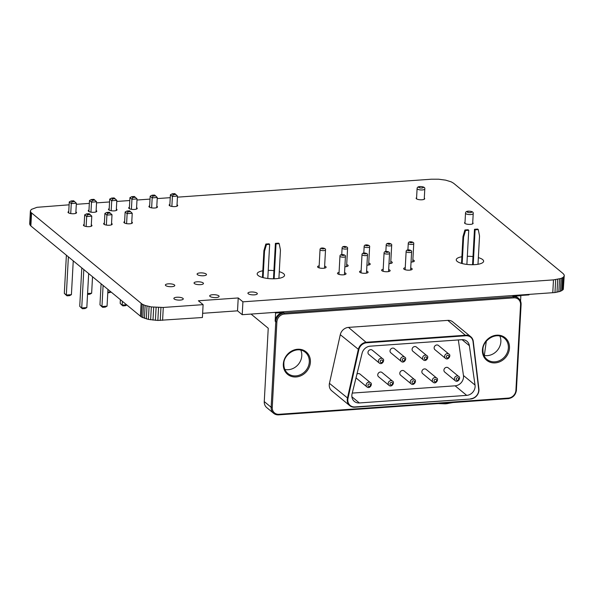 <?xml version="1.0" encoding="UTF-8"?>
<svg xmlns="http://www.w3.org/2000/svg" width="594" height="594" viewBox="0 0 594 594"><rect width="100%" height="100%" fill="white"/><g stroke="black" fill="none" stroke-linecap="round" stroke-linejoin="round"><path stroke-width="0.89" d="M171.859 206.43L172.401 196.436L170.396 194.787L169.802 205.814M177.502 196.079L175.794 194.446L173.248 194.632L172.401 196.436L177.502 196.079L176.953 206.2M131.408 209.288L131.95 199.294L129.945 197.646L129.351 208.672M137.043 198.938L135.343 197.305L132.796 197.49L131.95 199.294L137.043 198.938L136.501 209.058M151.633 207.863L152.175 197.869L150.171 196.213L149.577 207.239M157.269 197.505L155.569 195.879L153.022 196.057L152.175 197.869L157.269 197.505L156.727 207.625M70.731 213.58L71.273 203.586L69.268 201.93L68.674 212.956M69.268 201.93L71.117 200.95L72.119 201.774L71.273 203.586L76.366 203.222L75.817 213.35M90.956 212.147L91.498 202.153L96.592 201.797L96.05 211.917M96.592 201.797L94.892 200.163L92.345 200.349L91.498 202.153L89.494 200.505L88.9 211.531M111.182 210.722L111.724 200.727L109.719 199.072L109.125 210.098M109.719 199.072L111.568 198.092L112.57 198.916L111.724 200.727L116.818 200.364L116.276 210.484M66.38 255.249L64.315 293.369L66.023 295.003L67.025 295.827L69.572 295.649L71.414 294.661L73.248 260.907M68.384 256.898L66.32 295.025L64.315 293.369M67.025 295.827L66.32 295.025L71.414 294.661M92.53 276.811L91.639 293.236L89.798 294.216L87.541 294.379M87.585 293.525L91.639 293.236M107.811 292.092L110.803 291.884M170.396 194.787L172.245 193.8L174.792 193.622L175.794 194.446M173.248 194.632L172.245 193.8M129.945 197.646L131.794 196.659L134.341 196.48L135.343 197.305M132.796 197.49L131.794 196.659M150.171 196.213L152.019 195.233L154.566 195.055L155.569 195.879M153.022 196.057L152.019 195.233M71.117 200.95L73.663 200.772L76.366 203.222M72.119 201.774L74.666 201.596M94.892 200.163L93.889 199.339L91.342 199.517L92.345 200.349M89.494 200.505L91.342 199.517M111.568 198.092L114.115 197.913L116.818 200.364M112.57 198.916L115.117 198.738M111.16 292.181L107.766 292.946M470.723 398.737A8.138 7.165 129.5 0 0 478.667 389.137L473.032 341.632A8.138 7.165 129.5 0 0 465.926 335.751L366.632 342.775A8.138 7.165 129.5 0 0 358.835 349.703L347.987 398.366A8.138 7.165 129.5 0 0 354.952 406.92L470.545 399.019A8.568 7.544 129.5 0 0 478.905 388.907L473.277 341.402A8.568 7.544 129.5 0 0 470.804 336.761A8.568 7.544 129.5 0 0 465.793 335.216L366.498 342.233A8.568 7.544 129.5 0 0 358.286 349.532L347.445 398.195A8.568 7.544 129.5 0 0 349.762 405.657A8.568 7.544 129.5 0 0 354.774 407.202L470.545 399.019M466.698 395.374L359.37 402.955A8.568 7.544 129.5 0 1 354.358 401.418A8.568 7.544 129.5 0 1 352.094 393.755L362.088 353.267A8.568 7.544 129.5 0 1 370.248 346.168L461.917 339.694A8.568 7.544 129.5 0 1 466.921 341.231A8.568 7.544 129.5 0 1 469.364 345.686L475.037 385.068A8.568 7.544 129.5 0 1 466.698 395.374L455.123 385.818L352.257 393.087M458.338 339.946L463.454 375.512L475.037 385.068M455.123 385.818A8.568 7.544 129.5 0 0 463.454 375.512M349.762 405.657L331.764 390.815A8.568 7.544 -50.5 0 1 329.447 383.353L340.288 334.689A8.568 7.544 -50.5 0 1 348.5 327.391L447.802 320.374A8.568 7.544 -50.5 0 1 452.806 321.918L470.804 336.761M390.028 350.883A2.74 2.413 -50.5 0 1 394.319 348.589L404.774 357.209A2.74 2.413 129.5 0 0 401.284 361.442L390.83 352.821A2.74 2.413 -50.5 0 1 390.028 350.883M412.088 349.324A2.74 2.413 -50.5 0 1 416.379 347.03L426.834 355.65A2.74 2.413 129.5 0 0 423.344 359.882L412.889 351.262A2.74 2.413 -50.5 0 1 412.088 349.324M399.807 373.247A2.74 2.413 -50.5 0 1 404.098 370.953L414.553 379.573A2.74 2.413 129.5 0 0 411.063 383.806L400.608 375.185A2.74 2.413 -50.5 0 1 399.807 373.247M443.918 370.129A2.74 2.413 -50.5 0 1 448.21 367.834L458.665 376.455A2.74 2.413 129.5 0 0 455.175 380.687L444.72 372.067A2.74 2.413 -50.5 0 1 443.918 370.129M421.859 371.688A2.74 2.413 -50.5 0 1 426.15 369.394L436.605 378.014A2.74 2.413 129.5 0 0 433.115 382.246L422.668 373.626A2.74 2.413 -50.5 0 1 421.859 371.688M434.14 347.765A2.74 2.413 -50.5 0 1 438.439 345.47L448.886 354.091A2.74 2.413 129.5 0 0 445.403 358.323L434.949 349.703A2.74 2.413 -50.5 0 1 434.14 347.765M367.968 352.442A2.74 2.413 -50.5 0 1 372.26 350.148L382.714 358.769A2.74 2.413 129.5 0 0 379.224 363.001L368.777 354.38A2.74 2.413 -50.5 0 1 367.968 352.442M377.747 374.807A2.74 2.413 -50.5 0 1 382.039 372.512L392.493 381.133A2.74 2.413 129.5 0 0 389.003 385.365L378.549 376.745A2.74 2.413 -50.5 0 1 377.747 374.807M356.942 374.116A2.74 2.413 -50.5 0 1 359.979 374.072L370.433 382.692A2.74 2.413 129.5 0 0 366.944 386.924L356.489 378.304A2.74 2.413 -50.5 0 1 356.036 377.777M516.409 389.939L521.101 304.47C521.168 301.886 520.314 299.836 518.525 298.314L517.901 297.802A8.568 7.544 129.5 0 0 512.889 296.257L513.52 296.777A8.568 7.544 -50.5 0 1 518.525 298.314A8.568 7.544 -50.5 0 1 521.042 304.366L520.559 304.677L515.919 390.251A7.707 6.794 -50.5 0 1 508.36 398.091L279.024 414.3A7.707 6.794 -50.5 0 1 272.252 407.477L276.886 321.896A7.707 6.794 -50.5 0 1 284.452 314.055L513.788 297.846A7.707 6.794 -50.5 0 1 520.559 304.677M274.829 312.399L275.594 313.031L283.561 312.466A8.568 7.544 129.5 0 0 275.156 321.183L275.779 321.696A8.568 7.544 -50.5 0 1 284.184 312.986L284.452 314.055M483.917 355.368A13.707 12.073 129.5 0 0 497.43 350.267A13.707 12.073 129.5 0 0 499.866 336.033M284.845 369.438A13.707 12.073 129.5 0 0 298.359 364.337A13.707 12.073 129.5 0 0 300.794 350.104M520.559 301.113L520.856 295.701L512.889 296.257M520.856 295.701L520.092 295.062M275.594 313.031L275.156 321.183M508.004 398.648L278.668 414.857A8.568 7.544 -50.5 0 1 273.656 413.32L266.773 407.64A8.568 7.544 -50.5 0 1 264.263 401.596L268.236 328.244L251.062 314.078M462.169 263.558L463.602 237.117L462.971 236.605L461.523 263.38M477.992 264.278L479.529 235.996L478.289 229.588L475.103 229.811L473.21 264.716M263.09 277.628L264.523 251.188L263.899 250.675L262.451 277.45M278.92 278.341L280.45 250.067L279.21 243.659L276.024 243.882L274.138 278.786M466.884 264.419L468.733 230.264L465.548 230.487L463.602 237.117M465.548 230.487L464.916 229.975L462.971 236.605M464.916 229.975L468.102 229.744L468.733 230.264M472.557 264.731L474.472 229.299L477.658 229.069L478.289 229.588M267.805 278.489L269.654 244.334L266.468 244.557L264.523 251.188M266.468 244.557L265.845 244.045L263.899 250.675M265.845 244.045L269.03 243.815L269.654 244.334M273.478 278.801L275.401 243.369L278.586 243.139L279.21 243.659M474.472 229.299L475.103 229.811M275.401 243.369L276.024 243.882M126.596 223.641L127.131 213.647L125.134 211.999L124.532 223.025M132.232 213.291L130.524 211.657L127.977 211.843L127.131 213.647L132.232 213.291L131.682 223.411M106.363 225.074L106.905 215.08L104.908 213.424L104.306 224.45M104.908 213.424L106.749 212.444L107.752 213.268L106.905 215.08L112.006 214.716L111.457 224.844M86.137 226.5L86.679 216.506L91.78 216.149L91.231 226.269M91.78 216.149L90.073 214.516L87.526 214.701L86.679 216.506L84.682 214.857L84.081 225.883M120.374 299.777L120.181 303.437L121.881 305.064L122.884 305.888L125.431 305.71L126.73 305.019M122.379 301.433L122.178 305.086L126.448 304.789M122.884 305.888L120.181 303.437M101.091 283.873L99.955 304.863L101.656 306.497L102.658 307.321L105.205 307.143L107.054 306.155L107.952 289.53M103.096 285.521L101.953 306.519L99.955 304.863M102.658 307.321L101.953 306.519L107.054 306.155M88.662 273.626L86.828 307.588L84.979 308.568L82.432 308.746L81.43 307.922L79.73 306.296L81.801 267.968M83.806 269.617L81.727 307.944L86.828 307.588M82.432 308.746L79.73 306.296M125.134 211.999L126.975 211.011L129.522 210.833L130.524 211.657M127.977 211.843L126.975 211.011M106.749 212.444L109.296 212.266L112.006 214.716M107.752 213.268L110.298 213.09M90.073 214.516L89.07 213.692L86.524 213.877L87.526 214.701M84.682 214.857L86.524 213.877M529.054 294.431L528.979 294.891L520.589 295.478M202.628 313.298L237.526 310.833L242.218 314.701L554.974 292.545L560.394 291.327L563.298 289.434L564.255 275.089L563.142 273.589L453.601 183.249L451.188 181.838L445.611 180.138L438.595 179.21L431.415 179.21L177.443 197.163M69.112 204.819L36.991 207.313L31.348 209.422L30.398 210.825L30.829 212.325L142.152 304.143L145.136 305.464L151.329 306.935L163.283 307.454L203.103 304.64L198.403 300.772L238.224 297.958L237.526 310.833M203.103 304.64L202.406 317.515L157.848 320.441L148.389 319.401L141.454 317.018L30.858 225.95L29.7 223.708L30.398 210.825M238.224 297.958L242.916 301.826L242.218 314.701M242.916 301.826L553.474 279.878L561.092 278.452L563.35 277.25L564.3 275.839M170.24 197.668L157.217 198.589M150.015 199.101L136.991 200.022M129.789 200.527L116.758 201.448M109.563 201.96L96.532 202.881M89.338 203.386L76.307 204.306M424.294 198.129A4.284 1.299 -176.9 0 1 424.398 198.203A4.284 1.299 -176.9 0 1 424.695 198.715A4.284 1.299 -176.9 0 1 420.344 199.784A4.284 1.299 -176.9 0 1 416.142 198.255A4.284 1.299 -176.9 0 1 416.594 197.705M472.713 222.728A4.284 1.299 -176.9 0 1 472.817 222.802A4.284 1.299 -176.9 0 1 473.114 223.314A4.284 1.299 -176.9 0 1 468.763 224.383A4.284 1.299 -176.9 0 1 464.553 222.854A4.284 1.299 -176.9 0 1 465.013 222.312M177.027 204.767A4.284 1.299 -176.9 0 1 177.398 205.012A4.284 1.299 -176.9 0 1 177.695 205.524A4.284 1.299 -176.9 0 1 173.344 206.593A4.284 1.299 -176.9 0 1 169.134 205.056A4.284 1.299 -176.9 0 1 169.877 204.381M156.801 206.2A4.284 1.299 -176.9 0 1 157.172 206.437A4.284 1.299 -176.9 0 1 157.469 206.95A4.284 1.299 -176.9 0 1 153.118 208.019A4.284 1.299 -176.9 0 1 148.908 206.489A4.284 1.299 -176.9 0 1 149.651 205.814M136.575 207.633A4.284 1.299 -176.9 0 1 136.947 207.87A4.284 1.299 -176.9 0 1 137.244 208.383A4.284 1.299 -176.9 0 1 132.893 209.452A4.284 1.299 -176.9 0 1 128.683 207.915A4.284 1.299 -176.9 0 1 129.425 207.239M116.35 209.058A4.284 1.299 -176.9 0 1 116.721 209.296A4.284 1.299 -176.9 0 1 117.011 209.808A4.284 1.299 -176.9 0 1 112.667 210.877A4.284 1.299 -176.9 0 1 108.457 209.348A4.284 1.299 -176.9 0 1 109.199 208.672M96.124 210.491A4.284 1.299 -176.9 0 1 96.495 210.729A4.284 1.299 -176.9 0 1 96.785 211.241A4.284 1.299 -176.9 0 1 92.441 212.31A4.284 1.299 -176.9 0 1 88.231 210.781A4.284 1.299 -176.9 0 1 88.974 210.098M75.898 211.917A4.284 1.299 -176.9 0 1 76.27 212.155A4.284 1.299 -176.9 0 1 76.559 212.667A4.284 1.299 -176.9 0 1 72.216 213.736A4.284 1.299 -176.9 0 1 68.006 212.207A4.284 1.299 -176.9 0 1 68.748 211.531M131.757 221.985A4.284 1.299 -176.9 0 1 132.128 222.223A4.284 1.299 -176.9 0 1 132.425 222.735A4.284 1.299 -176.9 0 1 128.074 223.804A4.284 1.299 -176.9 0 1 123.871 222.267A4.284 1.299 -176.9 0 1 124.614 221.592M111.531 223.411A4.284 1.299 -176.9 0 1 111.902 223.648A4.284 1.299 -176.9 0 1 112.199 224.161A4.284 1.299 -176.9 0 1 107.848 225.23A4.284 1.299 -176.9 0 1 103.646 223.7A4.284 1.299 -176.9 0 1 104.388 223.025M91.305 224.844A4.284 1.299 -176.9 0 1 91.676 225.081A4.284 1.299 -176.9 0 1 91.973 225.594A4.284 1.299 -176.9 0 1 87.622 226.663A4.284 1.299 -176.9 0 1 83.42 225.133A4.284 1.299 -176.9 0 1 84.162 224.45M478.356 257.625A13.707 4.165 -176.9 0 1 482.677 259.608A13.707 4.165 -176.9 0 1 483.627 261.249A13.707 4.165 -176.9 0 1 469.713 264.664A13.707 4.165 -176.9 0 1 456.251 259.764A13.707 4.165 -176.9 0 1 461.887 256.734M467.322 256.281A13.707 4.165 -176.9 0 1 472.995 256.586M412.867 259.905A4.284 1.299 -176.9 0 1 414.055 260.476A4.284 1.299 -176.9 0 1 414.352 260.989A4.284 1.299 -176.9 0 1 411.048 262.073M390.807 261.464A4.284 1.299 -176.9 0 1 391.995 262.036A4.284 1.299 -176.9 0 1 392.292 262.548A4.284 1.299 -176.9 0 1 388.988 263.632M410.721 268.013A4.284 1.299 -176.9 0 1 411.917 268.585A4.284 1.299 -176.9 0 1 412.206 269.097A4.284 1.299 -176.9 0 1 407.863 270.166A4.284 1.299 -176.9 0 1 403.653 268.637A4.284 1.299 -176.9 0 1 405.249 267.716M388.669 269.572A4.284 1.299 -176.9 0 1 389.857 270.144A4.284 1.299 -176.9 0 1 390.154 270.656A4.284 1.299 -176.9 0 1 385.803 271.725A4.284 1.299 -176.9 0 1 381.6 270.196A4.284 1.299 -176.9 0 1 383.189 269.275M368.748 263.023A4.284 1.299 -176.9 0 1 369.936 263.595A4.284 1.299 -176.9 0 1 370.233 264.107A4.284 1.299 -176.9 0 1 366.929 265.191M346.688 264.582A4.284 1.299 -176.9 0 1 347.884 265.154A4.284 1.299 -176.9 0 1 348.181 265.667A4.284 1.299 -176.9 0 1 344.876 266.751M366.609 271.131A4.284 1.299 -176.9 0 1 367.797 271.703A4.284 1.299 -176.9 0 1 368.094 272.215A4.284 1.299 -176.9 0 1 363.743 273.285A4.284 1.299 -176.9 0 1 359.541 271.755A4.284 1.299 -176.9 0 1 361.137 270.834M344.55 272.691A4.284 1.299 -176.9 0 1 345.738 273.262A4.284 1.299 -176.9 0 1 346.035 273.775A4.284 1.299 -176.9 0 1 341.691 274.844A4.284 1.299 -176.9 0 1 337.481 273.314A4.284 1.299 -176.9 0 1 339.077 272.394M206.17 274.02A4.715 1.433 -176.9 0 1 206.497 274.584A4.715 1.433 -176.9 0 1 201.715 275.757A4.715 1.433 -176.9 0 1 197.089 274.072A4.715 1.433 -176.9 0 1 200.95 272.876A4.715 1.433 -176.9 0 1 206.17 274.02M324.636 266.142A4.284 1.299 -176.9 0 1 325.824 266.713A4.284 1.299 -176.9 0 1 326.121 267.226A4.284 1.299 -176.9 0 1 321.77 268.295A4.284 1.299 -176.9 0 1 317.567 266.758A4.284 1.299 -176.9 0 1 319.156 265.845M279.277 271.696A13.707 4.165 -176.9 0 1 283.605 273.671A13.707 4.165 -176.9 0 1 284.548 275.319A13.707 4.165 -176.9 0 1 270.641 278.735A13.707 4.165 -176.9 0 1 257.18 273.834A13.707 4.165 -176.9 0 1 262.808 270.805M268.25 270.352A13.707 4.165 -176.9 0 1 273.923 270.656M203.133 282.922A4.715 1.433 -176.9 0 1 203.46 283.487A4.715 1.433 -176.9 0 1 198.678 284.66A4.715 1.433 -176.9 0 1 194.045 282.974A4.715 1.433 -176.9 0 1 197.913 281.779A4.715 1.433 -176.9 0 1 203.133 282.922M174.465 284.949A4.715 1.433 -176.9 0 1 174.792 285.514A4.715 1.433 -176.9 0 1 170.01 286.687A4.715 1.433 -176.9 0 1 165.377 285.001A4.715 1.433 -176.9 0 1 169.245 283.806A4.715 1.433 -176.9 0 1 174.465 284.949M257.002 293.124A4.715 1.433 -176.9 0 1 257.328 293.688A4.715 1.433 -176.9 0 1 252.547 294.869A4.715 1.433 -176.9 0 1 247.921 293.184A4.715 1.433 -176.9 0 1 251.789 291.981A4.715 1.433 -176.9 0 1 257.002 293.124M218.778 295.827A4.715 1.433 -176.9 0 1 219.104 296.391A4.715 1.433 -176.9 0 1 214.323 297.564A4.715 1.433 -176.9 0 1 209.697 295.879A4.715 1.433 -176.9 0 1 213.565 294.683A4.715 1.433 -176.9 0 1 218.778 295.827M182.945 298.359A4.715 1.433 -176.9 0 1 183.271 298.923A4.715 1.433 -176.9 0 1 178.49 300.096A4.715 1.433 -176.9 0 1 173.864 298.411A4.715 1.433 -176.9 0 1 177.732 297.215A4.715 1.433 -176.9 0 1 182.945 298.359M163.283 307.454L162.585 320.329M553.474 279.878L552.776 292.753M160.952 307.566L160.261 320.441M555.672 279.663L554.974 292.545M158.546 307.566L157.848 320.441M557.707 279.351L557.009 292.226M156.103 307.454L155.405 320.337M559.526 278.942L558.828 291.825M153.683 307.247L152.985 320.121M561.092 278.452L560.394 291.327M151.329 306.935L150.631 319.81M562.37 277.881L561.679 290.756M149.087 306.526L148.389 319.401M563.35 277.25L562.652 290.124M147.015 306.029L146.317 318.911M563.996 276.559L563.298 289.434M145.136 305.464L144.439 318.339M143.51 304.826L142.812 317.701M142.152 304.143L141.454 317.018M141.097 303.415L140.399 316.298M31.556 213.075L30.858 225.95M30.829 212.325L30.131 225.208M30.443 211.575L29.745 224.45M449.168 402.858A92.1 33.435 -94 0 1 445.144 403.831L446.139 403.757A92.1 33.435 -94 0 0 450.155 402.784M472.653 223.864L473.21 213.595A3.854 1.173 -176.9 0 1 469.297 214.56A3.854 1.173 -176.9 0 1 465.51 213.179L464.954 223.448M424.235 199.257L424.792 188.996A3.854 1.173 -176.9 0 1 420.879 189.954A3.854 1.173 -176.9 0 1 417.092 188.58L416.535 198.842M468.592 211.226A2.317 0.705 -176.9 0 1 471.725 212.14A2.317 0.705 -176.9 0 1 467.998 212.4A2.317 0.705 -176.9 0 1 468.592 211.226M420.173 186.62A2.317 0.705 -176.9 0 1 423.307 187.533A2.317 0.705 -176.9 0 1 419.579 187.801A2.317 0.705 -176.9 0 1 420.173 186.62M347.987 398.366L329.447 383.353M465.926 335.751L447.802 320.374M358.835 349.703L340.288 334.689M366.632 342.775L348.5 327.391M351.893 396.792L359.37 402.955M462.087 339.679L469.364 345.686M482.41 350A14.568 12.83 129.5 0 0 502.064 360.558A14.568 12.83 129.5 0 0 503.363 336.56A14.568 12.83 129.5 0 0 482.41 350M283.331 364.07A14.568 12.83 129.5 0 0 302.985 374.628A14.568 12.83 129.5 0 0 304.284 350.631A14.568 12.83 129.5 0 0 283.331 364.07M283.561 312.466L284.184 312.986L513.52 296.777L513.788 297.846M508.36 398.091L508.108 398.693C512.934 397.883 515.718 395.003 516.468 390.043L515.919 390.251M279.024 414.3L278.772 414.894L273.656 413.32A8.568 7.544 -50.5 0 1 271.146 407.269L275.779 321.696L276.886 321.896M264.263 401.596L271.146 407.269L272.252 407.477M482.892 349.68A13.707 12.073 129.5 0 0 486.909 359.355A13.707 12.073 129.5 0 0 504.945 356.467A13.707 12.073 129.5 0 0 504.351 338.209C495.775 331.014 482.35 340.956 482.952 349.784C482.833 353.831 484.155 357.024 486.909 359.355M283.813 363.751A13.707 12.073 129.5 0 0 287.83 373.426A13.707 12.073 129.5 0 0 305.873 370.537A13.707 12.073 129.5 0 0 305.279 352.279C296.696 345.084 283.271 355.026 283.873 363.855C283.761 367.901 285.083 371.094 287.83 373.426M402.257 359.83A1.374 1.21 129.5 0 0 404.106 360.818A1.374 1.21 129.5 0 0 404.232 358.561A1.374 1.21 129.5 0 0 402.257 359.83M424.316 358.271A1.374 1.21 129.5 0 0 426.165 359.266A1.374 1.21 129.5 0 0 426.284 357.001A1.374 1.21 129.5 0 0 424.316 358.271M412.028 382.194A1.374 1.21 129.5 0 0 413.884 383.189A1.374 1.21 129.5 0 0 414.003 380.932A1.374 1.21 129.5 0 0 412.028 382.194M456.147 379.076A1.374 1.21 129.5 0 0 457.996 380.071A1.374 1.21 129.5 0 0 458.115 377.814A1.374 1.21 129.5 0 0 456.147 379.076M434.088 380.635A1.374 1.21 129.5 0 0 435.937 381.63A1.374 1.21 129.5 0 0 436.063 379.373A1.374 1.21 129.5 0 0 434.088 380.635M446.369 356.712A1.374 1.21 129.5 0 0 448.218 357.707A1.374 1.21 129.5 0 0 448.344 355.442A1.374 1.21 129.5 0 0 446.369 356.712M380.197 361.39A1.374 1.21 129.5 0 0 382.046 362.377A1.374 1.21 129.5 0 0 382.172 360.12A1.374 1.21 129.5 0 0 380.197 361.39M389.976 383.754A1.374 1.21 129.5 0 0 391.825 384.749A1.374 1.21 129.5 0 0 391.943 382.491A1.374 1.21 129.5 0 0 389.976 383.754M367.916 385.313A1.374 1.21 129.5 0 0 369.765 386.308A1.374 1.21 129.5 0 0 369.891 384.043A1.374 1.21 129.5 0 0 367.916 385.313M362.013 254.64C362.006 253.445 362.956 252.903 364.857 253.007C366.921 253.356 367.797 254.002 367.486 254.937A2.74 0.832 -176.9 0 1 365.236 255.635A2.74 0.832 -176.9 0 1 362.199 254.967A2.74 0.832 -176.9 0 1 362.013 254.64L361.026 272.832M364.152 246.532C364.144 245.337 365.095 244.787 366.995 244.891C369.06 245.248 369.943 245.894 369.624 246.829A2.74 0.832 -176.9 0 1 367.374 247.52A2.74 0.832 -176.9 0 1 364.337 246.859A2.74 0.832 -176.9 0 1 364.152 246.532L363.795 253.044M386.211 244.973C386.204 243.778 387.147 243.236 389.055 243.332C391.119 243.689 391.995 244.334 391.684 245.27A2.74 0.832 -176.9 0 1 389.434 245.961A2.74 0.832 -176.9 0 1 386.397 245.3A2.74 0.832 -176.9 0 1 386.211 244.973L385.855 251.485M384.066 253.081C384.066 251.886 385.009 251.344 386.909 251.448C388.981 251.804 389.857 252.443 389.545 253.378A2.74 0.832 -176.9 0 1 387.295 254.076A2.74 0.832 -176.9 0 1 384.259 253.408A2.74 0.832 -176.9 0 1 384.066 253.081L383.085 271.28M406.125 251.522C406.118 250.326 407.068 249.784 408.969 249.888C411.041 250.245 411.917 250.883 411.597 251.819A2.74 0.832 -176.9 0 1 409.348 252.517A2.74 0.832 -176.9 0 1 406.318 251.849A2.74 0.832 -176.9 0 1 406.125 251.522L405.138 269.721M408.264 243.414C408.264 242.218 409.207 241.676 411.107 241.773C413.179 242.129 414.055 242.775 413.743 243.711A2.74 0.832 -176.9 0 1 411.494 244.409A2.74 0.832 -176.9 0 1 408.457 243.74A2.74 0.832 -176.9 0 1 408.264 243.414L407.915 249.926M339.954 256.2C339.946 255.004 340.897 254.462 342.797 254.566C344.862 254.915 345.745 255.561 345.426 256.497A2.74 0.832 -176.9 0 1 343.176 257.195A2.74 0.832 -176.9 0 1 340.139 256.526A2.74 0.832 -176.9 0 1 339.954 256.2L338.966 274.391M342.092 248.092C342.085 246.896 343.035 246.347 344.936 246.451C347.007 246.807 347.884 247.453 347.572 248.389A2.74 0.832 -176.9 0 1 345.322 249.079A2.74 0.832 -176.9 0 1 342.285 248.418A2.74 0.832 -176.9 0 1 342.092 248.092L341.743 254.603M320.032 249.651C320.032 248.455 320.975 247.906 322.876 248.01C324.948 248.366 325.824 249.012 325.512 249.94A2.74 0.832 -176.9 0 1 323.262 250.638A2.74 0.832 -176.9 0 1 320.225 249.977A2.74 0.832 -176.9 0 1 320.032 249.651L319.052 267.842M363.543 253.571A1.374 0.416 -176.9 0 1 365.02 253.081A1.374 0.416 -176.9 0 1 365.889 253.794A1.374 0.416 -176.9 0 1 363.543 253.571M365.689 245.463A1.374 0.416 -176.9 0 1 367.159 244.973A1.374 0.416 -176.9 0 1 368.028 245.686A1.374 0.416 -176.9 0 1 365.689 245.463M387.741 243.904A1.374 0.416 -176.9 0 1 389.219 243.414A1.374 0.416 -176.9 0 1 390.087 244.127A1.374 0.416 -176.9 0 1 387.741 243.904M385.603 252.012A1.374 0.416 -176.9 0 1 387.08 251.522A1.374 0.416 -176.9 0 1 387.949 252.235A1.374 0.416 -176.9 0 1 385.603 252.012M407.662 250.453A1.374 0.416 -176.9 0 1 409.14 249.963A1.374 0.416 -176.9 0 1 410.001 250.675A1.374 0.416 -176.9 0 1 407.662 250.453M409.801 242.345A1.374 0.416 -176.9 0 1 411.278 241.855A1.374 0.416 -176.9 0 1 412.147 242.567A1.374 0.416 -176.9 0 1 409.801 242.345M341.491 255.13A1.374 0.416 -176.9 0 1 342.968 254.64A1.374 0.416 -176.9 0 1 343.829 255.353A1.374 0.416 -176.9 0 1 341.491 255.13M343.629 247.022A1.374 0.416 -176.9 0 1 345.107 246.532A1.374 0.416 -176.9 0 1 345.975 247.245A1.374 0.416 -176.9 0 1 343.629 247.022M321.569 248.582A1.374 0.416 -176.9 0 1 323.047 248.092A1.374 0.416 -176.9 0 1 323.916 248.804A1.374 0.416 -176.9 0 1 321.569 248.582M446.139 403.757L452.531 402.621M484.34 355.457L486.278 341.312M445.144 403.831L438.647 403.601M473.21 213.595C473.596 212.043 471.992 211.226 468.406 211.152C466.498 211.241 465.533 211.917 465.51 213.179M424.792 188.996C425.178 187.437 423.574 186.62 419.988 186.553C418.079 186.642 417.114 187.318 417.092 188.58M401.284 361.442C404.284 363.974 407.284 358.011 404.774 357.209M423.344 359.882C426.344 362.414 429.343 356.452 426.834 355.65M411.063 383.806C414.063 386.345 417.062 380.375 414.553 379.573M455.175 380.687C458.174 383.227 461.174 377.257 458.665 376.455M433.115 382.246C436.115 384.786 439.115 378.816 436.605 378.014M445.403 358.323C448.396 360.855 451.403 354.893 448.886 354.091M379.224 363.001C382.224 365.533 385.224 359.57 382.714 358.769M389.003 385.365C392.003 387.904 395.003 381.935 392.493 381.133M366.944 386.924C369.943 389.456 372.943 383.494 370.433 382.692M367.486 254.937L366.498 273.129M369.624 246.829L368.644 265.021M391.684 245.27L390.696 263.461M389.545 253.378L388.558 271.569M411.597 251.819L410.617 270.018M413.743 243.711L412.756 261.902M345.426 256.497L344.446 274.688M347.572 248.389L346.584 266.58M325.512 249.94L324.524 268.139"/></g></svg>
